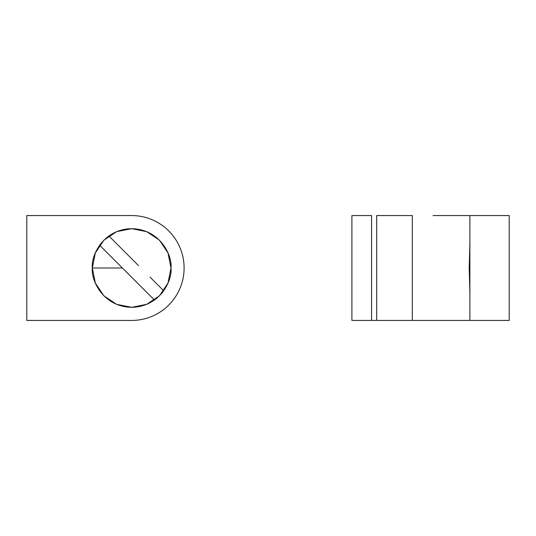 <?xml version="1.0" encoding="UTF-8"?>
<svg xmlns="http://www.w3.org/2000/svg" width="536" height="536" viewBox="0 0 536 536"><rect width="100%" height="100%" fill="white"/><g stroke="black" fill="none" stroke-linecap="round" stroke-linejoin="round"><path stroke-width="0.8" d="M170.984 268C172.565 279.504 160.767 306.786 131.662 307.322C102.557 306.786 90.758 279.504 92.339 268L95.334 283.048L103.857 295.805L116.614 304.334L131.662 307.322L146.71 304.334L159.467 295.805L167.996 283.048L170.984 268L167.996 252.952L159.467 240.195L146.71 231.666L131.662 228.678L116.614 231.666L103.857 240.195L95.334 252.952L92.339 268C90.758 256.496 102.557 229.214 131.662 228.678C160.767 229.214 172.565 256.496 170.984 268M184.096 268A52.434 52.434 0 0 1 131.662 320.434L26.8 320.434L26.8 215.566L131.662 215.566L26.8 215.566L26.8 320.434L131.662 320.434C138.616 320.434 145.303 319.101 151.728 316.441C158.154 313.781 163.822 309.989 168.739 305.078C173.657 300.16 177.443 294.492 180.103 288.067C182.763 281.641 184.096 274.955 184.096 268C184.096 261.045 182.763 254.359 180.103 247.934C177.443 241.508 173.657 235.84 168.739 230.922C163.822 226.011 158.154 222.219 151.728 219.559C145.303 216.899 138.616 215.566 131.662 215.566A52.434 52.434 0 0 1 184.096 268M469.59 253.682L469.194 268L469.878 268L469.194 268L469.878 291.912L469.194 268L469.878 244.088M433.088 215.566L469.878 215.566L469.878 320.434L351.904 320.434L371.569 320.434L371.569 215.566L351.904 215.566L351.904 320.434L351.904 215.566L371.569 215.566L371.569 320.434L412.311 320.434L412.311 215.566L376.687 215.566L376.687 320.434L376.687 215.566L412.311 215.566L412.311 320.434L433.088 320.434M469.871 291.001L469.194 268.288M469.194 267.712L469.596 253.635M469.596 253.541L469.194 268.362M469.878 320.434L509.2 320.434L509.2 215.566L509.2 320.434L469.878 320.434L469.878 215.566L509.2 215.566L469.878 215.566M469.516 280.529L469.596 282.365M157.417 297.721L154.448 300.053L122.396 268L92.339 268L122.396 268L99.609 245.213L101.941 242.252M146.71 231.666L159.467 240.195M159.494 240.215L167.996 252.952M167.996 283.048L161.39 293.748L163.715 290.787L150.053 277.119L163.715 290.787M105.914 238.279L108.882 235.947L138.523 265.595M154.448 300.053L99.609 245.213M108.882 235.947L134.074 261.139"/></g></svg>
